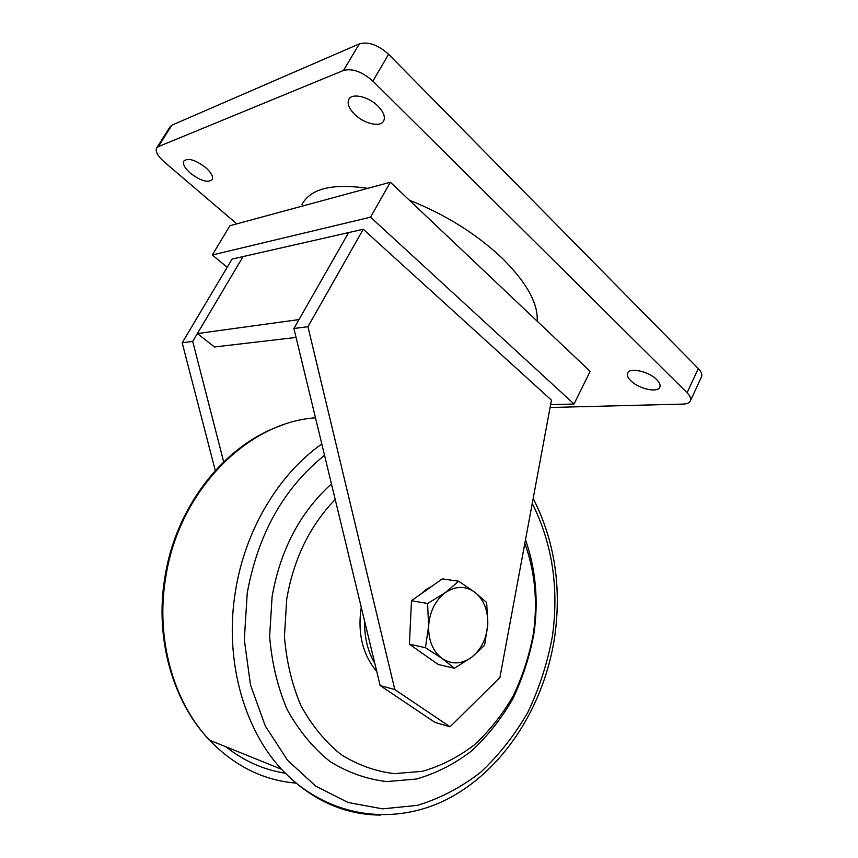 <?xml version="1.0" encoding="UTF-8"?>
<svg xmlns="http://www.w3.org/2000/svg" width="858" height="858" viewBox="0 0 858 858"><rect width="100%" height="100%" fill="white"/><g stroke="black" fill="none" stroke-linecap="round" stroke-linejoin="round"><path stroke-width="1.29" d="M197.372 333.569L298.992 319.584L348.648 232.572L243.082 256.585L197.372 333.569L214.479 346.975L296.064 337.441M354.74 114.414C364.221 123.938 380.909 127.66 383.794 120.71C385.403 116.667 383.462 111.797 377.96 106.113C368.447 96.375 351.49 92.675 348.713 99.571C347.082 103.754 349.088 108.698 354.74 114.414M205.781 167.653C211.197 172.597 213.352 176.555 212.237 179.537C208.033 183.086 200.74 180.963 190.347 173.166C184.845 168.222 182.647 164.21 183.751 161.143C187.956 157.582 195.302 159.76 205.781 167.653M656.681 379.59C659.555 382.496 660.617 384.985 659.866 387.076C658 393.168 638.77 388.91 630.855 380.791C627.884 377.863 626.79 375.321 627.552 373.176C629.268 367.117 648.734 371.31 656.681 379.59M537.172 321.192C538.288 303.55 526.683 282.604 502.338 258.333C476.49 233.944 445.495 214.554 409.352 200.182M367.728 188.352C332.314 183.14 310.381 188.578 301.93 204.654M156.767 147.812L170.066 126.78L171.868 125.182L359.32 43.887C368.339 41.388 378.099 44.863 388.61 54.301L372.876 81.113L687.054 392.75L698.326 368.586C701.329 371.718 702.412 374.453 701.576 376.78L701.394 377.155M372.876 81.113C362.226 71.729 352.424 68.179 343.468 70.463L359.32 43.887M171.868 125.182L158.29 146.664L343.468 70.463M158.29 146.664L156.521 148.187C155.287 151.641 157.818 156.188 164.125 161.83L236.808 223.863M687.054 392.75C690.1 395.849 691.216 398.52 690.411 400.761C689.489 402.842 687.076 403.946 683.15 404.086L550.075 407.496M388.61 54.301L698.326 368.586M215.261 470.538L182.186 342.782L232.068 259.095L243.082 256.585L192.707 341.43L223.681 461.851M550.6 404.676L574.045 404.011L370.527 217.181L212.323 254.976L227.188 267.278M363.245 229.247L551.447 400.139L499.892 677.584L450.032 726.801L434.974 722.382L380.169 685.585L293.908 328.496L348.648 232.572L363.245 229.247L307.947 326.705L293.908 328.496M574.045 404.011L590.143 371.342L390.369 182.218L229.901 225.74L212.323 254.976M370.527 217.181L390.369 182.218M182.186 342.782L192.707 341.43M450.032 726.801L394.809 689.553L380.169 685.585M394.809 689.553L307.947 326.705M361.272 607.367L360.928 609.416C357.7 634.341 362.977 655.029 376.759 671.482M335.21 499.474C309.813 525.793 293.661 558.955 286.754 598.959L284.427 636.314C286.368 661.078 291.838 684.116 300.836 705.458C311.658 725.203 324.968 741.505 340.787 754.386C357.604 764.95 375.418 771.363 394.208 773.637L422.254 771.342C440.712 766.076 458 757.314 474.142 745.055C489.274 731.091 502.273 714.746 513.138 696.02C522.576 676.308 529.322 655.555 533.365 633.751C537.869 601.962 535.027 571.836 524.828 543.361M331.445 483.923C300.203 512.162 280.427 549.721 272.104 596.578L269.637 636.25C271.729 662.548 277.584 687.011 287.216 709.641C298.788 730.566 312.998 747.822 329.869 761.411C347.801 772.543 366.752 779.257 386.722 781.574L416.495 779.032C436.057 773.39 454.365 764.07 471.428 751.061C487.43 736.282 501.158 718.993 512.623 699.227C522.576 678.431 529.686 656.542 533.944 633.558C538.62 600.675 535.8 569.412 525.504 539.757M374.817 663.481C367.696 651.233 364.307 637.194 364.65 621.364M368.683 638.041L371.182 648.391M420.817 594.101L425.997 589.543L431.713 586.368M426.716 656.391L419.401 651.243M409.995 631.896L410.918 612.58M454.429 668.253L471.761 657.174C461.722 664.307 451.855 664.768 442.17 658.536L454.429 668.253L438.159 664.457L409.405 644.197L411.486 600.718L442.288 578.86L458.644 581.231L445.345 592.621C455.684 585.81 465.529 585.692 474.914 592.288C483.815 599.656 488.105 610.338 487.773 624.324L486.668 602.509L474.914 592.288L458.644 581.231M428.614 626.018C429.74 611.507 435.317 600.364 445.345 592.621L427.584 603.506L428.614 626.018L425.461 647.704L442.17 658.536C432.861 651.351 428.346 640.518 428.614 626.018M471.761 657.174C481.402 649.281 486.743 638.331 487.773 624.324L484.588 645.345L471.761 657.174M411.486 600.718L427.584 603.506M409.405 644.197L425.461 647.704M315.476 417.825C247.597 422.254 179.011 490.465 165.755 577.23C155.384 638.245 173.155 701.865 209.545 740.175C234.566 766.087 263.427 780.405 296.139 783.14M324.538 455.33C283.837 487.998 258.065 533.912 247.233 593.06L244.316 639.8L250.515 685.049L265.315 726.018L287.612 760.338L315.83 786.196L348.123 802.509L382.55 808.847L417.224 805.405C439.918 798.541 461.1 787.472 480.748 772.2C499.152 754.911 514.918 734.823 528.035 711.925C539.425 687.891 547.554 662.633 552.423 636.164C559.073 587.945 552.348 543.693 532.25 503.421M380.319 815.1C343.103 814.671 310.167 799.399 281.521 769.272C243.093 727.916 224.281 658.225 235.467 591.151C245.12 529.836 278.764 474.152 321.804 444.004M285.296 773.208C263.835 769.894 244.015 761.089 225.868 746.771M348.713 99.571L349.099 98.906M690.411 400.761L701.576 376.78M533.183 498.444C554.482 540.422 561.668 586.411 554.751 636.422C544.744 703.807 506.006 766.698 451.49 796.921C397.19 826.876 328.421 819.379 281.521 769.272L209.545 740.175C172.469 701.597 154.601 637.794 164.929 577.037C176.222 504.965 225.836 443.704 282.754 425M421.868 653.421L422.79 653.624"/></g></svg>
